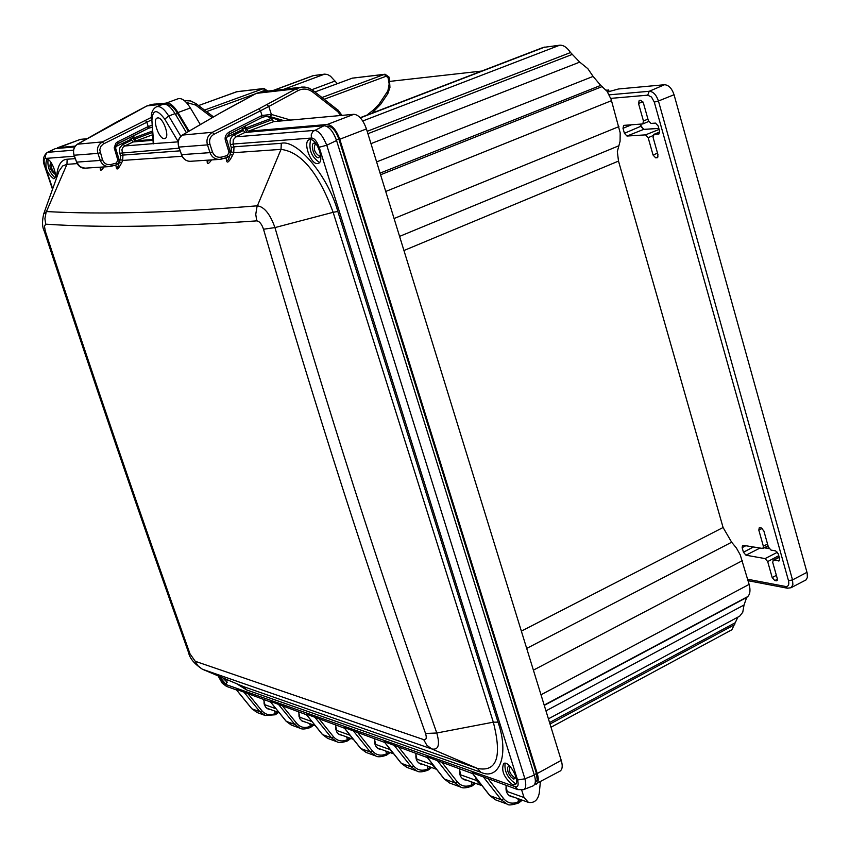 <?xml version="1.0" encoding="UTF-8"?>
<svg xmlns="http://www.w3.org/2000/svg" width="850" height="850" viewBox="0 0 850 850"><rect width="100%" height="100%" fill="white"/><g stroke="black" fill="none" stroke-linecap="round" stroke-linejoin="round"><path stroke-width="1.27" d="M324.222 99.238L386.038 76.287L384.391 74.386L385.05 74.226L352.314 78.157L314.925 91.959L352.208 78.179L384.391 74.386L322.012 97.506M279.703 121.082L279.862 120.275M277.95 119.723L277.599 121.274M366.977 115.09L373.416 109.969L379.206 103.966L387.876 90.886L389.172 83.991L387.993 77.456L388.939 76.957L385.05 74.226M154.371 104.093L156.963 104.146L154.838 104.401M166.058 103.147L151.874 104.369L146.965 105.91L77.701 144.054C73.918 146.742 72.739 150.471 74.141 155.221L97.909 153.383C96.56 148.516 98.079 144.691 102.446 141.886L151.3 117.427M184.376 100.64L190.528 100.938L195.957 103.583L190.782 100.98L185.109 100.534M153.754 104.157L154.36 104.104L153.754 104.157M145.446 120.424L146.806 122.251L151.417 119.924M152.086 104.762L166.249 103.084M118.108 143.448L117.799 141.748L115.876 143.214L114.198 147.783L117.863 160.161L116.312 163.062L111.021 164.486C107.026 165.208 104.189 163.667 102.51 159.864L99.737 149.781L100.991 146.2L103.137 144.107L146.806 122.251L148.24 126.522L151.831 125.407M148.591 128.212L151.969 127.266L148.219 128.382M74.109 155.104L76.617 162.127L100.311 160.438C102 164.581 104.996 166.621 109.321 166.589L111.042 166.292L111.021 164.486M118.224 143.384L148.176 128.424L147.815 126.724L117.799 141.748M76.617 162.127L80.006 166.727L84.915 168.173C81.218 168.321 78.402 166.303 76.457 162.116L76.617 162.127M260.95 91.789L264.839 90.376L263.404 88.623L264.021 88.474L237.139 91.641L198.571 105.559L236.449 91.811L263.404 88.623L204.521 110.075M264.541 91.375L267.293 91.439M293.579 88.464L261.63 91.694L256.381 93.362L220.809 112.699L182.697 134.874C178.681 137.806 177.427 141.886 178.925 147.093L207.464 144.883C206.04 139.538 207.697 135.341 212.426 132.271L258.931 108.789L296.087 88.814L301.421 87.104L304.714 87.082L308.848 88.134L313.055 90.483L309.177 88.209L304.927 87.093L294.206 88.358M299.136 87.369L263.096 91.981M267.346 91.439L265.083 91.694M258.931 108.789L260.483 110.787L268.802 106.473L297.946 90.674L296.087 88.814L256.381 93.362L227.959 108.694M229.298 134.013L229.075 132.132C225.643 134.417 224.453 137.307 225.484 140.792L229.032 152.341L227.343 155.518L221.627 157.08C217.313 157.866 214.264 156.166 212.468 152.001L209.929 144.245C208.887 139.878 210.237 136.563 213.956 134.3L260.483 110.787L262.012 115.483L271.363 114.431L290.668 120.073M340.797 115.494L337.726 111.647L312.757 92.087L313.055 90.483L337.716 109.969M262.31 117.321L266.146 116.291L270.289 116.662L271.702 114.527M266.146 116.291L261.917 117.502M178.872 146.933L181.549 154.657L210.014 152.639C211.799 157.176 215.029 159.428 219.672 159.386L221.553 159.067L221.627 157.08M229.468 133.928L261.842 117.576L261.556 115.706L229.075 132.132M181.549 154.657C183.366 159.099 186.299 161.309 190.379 161.298L190.379 161.298C186.246 161.33 183.239 159.109 181.347 154.636L181.549 154.657M284.049 120.679L270.289 116.662L268.6 117.002M281.956 120.87L267.909 116.811M674.05 94.733L658.442 101.012L792.529 579.902L792.891 584.853L790.978 587.754L806.129 579.859L807.351 577.437L807.192 573.123L674.05 94.733C671.861 88.336 668.684 85.011 664.519 84.734L618.598 88.963L607.537 91.981M606.804 90.95L608.281 90.185L608.749 91.811M608.281 90.185L606.156 90.111M654.064 134.332L653.076 137.36L657.985 154.785L657.326 157.696L655.669 157.834L653.055 155.04L648.157 137.657L645.543 134.874L626.981 136.042L624.421 133.291L623.008 128.308L623.624 125.386L642.812 123.941L643.45 120.987L638.52 103.498L639.179 100.502L640.815 100.311L643.429 103.094L648.369 120.636L650.994 123.42L655.488 123.112L658.134 125.917L659.558 131.006L658.888 133.971L654.064 134.332L659.738 132.048M771.014 550.088L768.411 547.092L763.863 530.942L761.26 527.946L759.9 527.733L759.252 527.818L758.816 530.124L763.353 546.231L762.928 548.505L743.187 545.317L742.549 545.403L742.146 547.655L743.442 552.245L745.992 555.209L765.096 558.588L767.688 561.584L772.193 577.586L774.796 580.593L776.826 580.773L777.261 578.531L772.746 562.487L773.192 560.214L779.131 560.872L779.577 558.588L778.271 553.903L775.646 550.885L771.014 550.088M263.617 699.55L264.934 704.767L276.006 708.73M298.541 711.928L299.869 717.273L312.056 721.639M335.41 724.986L336.738 730.479L350.041 735.239L353.345 739.277M374.372 738.799L375.7 744.43L389.789 749.477L393.784 753.897L377.347 747.979M415.629 753.419L416.957 759.199L431.885 764.543L436.571 769.282M459.382 768.921L460.7 774.86L476.553 780.534L480.856 785.262L481.939 785.538M505.867 785.4L507.174 791.509L524.036 797.544L528.424 802.389C534.257 803.261 537.869 800.169 539.261 793.114L540.366 781.926M87.093 138.699L80.251 139.389L56.663 148.463M534.597 784.518L560.192 771.024C562.466 769.218 562.817 765.669 561.234 760.378L366.435 128.934C363.067 119.723 358.881 114.846 353.887 114.293L273.753 121.624L272.149 119.68L246.638 129.306L245.299 125.949M390.001 81.366L481.652 71.071M189.104 131.102L178.001 112.529C173.538 105.421 169.479 102.329 165.835 103.233L178.171 98.728C181.847 97.814 185.916 100.895 190.379 107.971L200.334 124.567M165.835 103.233L164.464 104.104M152.894 139.432L136.159 140.866L133.397 135.819M536.286 784.168C538.528 782.383 538.847 778.834 537.242 773.521L339.766 139.251C336.366 129.997 332.201 125.067 327.25 124.483L248.242 131.261L246.638 129.306M75.267 146.094L57.641 147.666M389.438 748.414L389.789 749.477M431.216 762.461L431.885 764.543M475.522 777.293L476.553 780.534M521.698 790.107L524.036 797.544M737.874 617.174L731.861 629.776L551.013 727.228M360.251 117.672L543.192 47.451L559.725 45.199C563.433 44.976 567.046 47.43 570.541 52.53L579.732 62.124L587.849 68.691L593.098 76.415L600.706 85.404L607.049 91.279L611.161 99.439L620.181 132.802L620.075 141.291L617.334 151.576L618.503 161.096L723.084 527.51L731.648 542.226L736.419 548.027L740.254 554.891L749.126 584.407C750.624 590.166 750.136 594.235 747.671 596.636L746.672 597.476L744.037 605.009L742.762 612.255L739.681 616.165L548.42 718.845M272 90.897L313.183 75.629L324.647 74.131L327.452 74.492L330.491 76.203L337.344 83.672M312.736 722.489L314.978 725.284M53.624 178.702L54.028 178.617C58.661 177.448 50.979 157.399 46.697 159.513C44.54 166.823 46.846 173.219 53.624 178.702M54.963 177.661C49.619 172.784 47.313 166.77 48.046 159.619M310.696 139.581C308.412 149.239 311.366 156.878 319.536 162.477M317.517 163.551L318.336 163.381C324.998 161.521 316.88 138.369 309.974 139.549L309.209 139.719C302.558 141.589 310.579 164.571 317.517 163.551M316.423 144.266L315.775 143.778C309.209 139.581 313.14 158.206 318.697 157.749L320.62 155.157M512.667 784.709L515.058 784.667C521.029 782.085 509.054 759.9 503.657 763.513C501.001 770.642 504.007 777.707 512.667 784.709M516.056 783.604L515.079 783.381C507.599 778.005 504.263 771.301 505.081 763.258M222.753 677.854L227.163 682.327M219.268 676.377L225.133 683.379L226.376 683.389L227.279 679.766M178.171 141.854L153.244 143.639M157.686 117.927C162.956 116.822 170.127 136.861 165.049 138.454L164.464 138.603C159.056 139.591 151.948 119.074 157.346 118.001L157.686 117.927M134.799 141.822L132.494 136.276M175.398 114.251L177.629 113.464C173.74 107.249 170.159 104.369 166.866 104.816M177.629 113.464L188.413 131.506M246.564 132.313L244.322 126.448M326.591 126.257L327.941 126.14L327.006 126.459M336.377 139.974L338.831 139.007C335.888 130.889 332.254 126.597 327.941 126.14M338.831 139.007L536.424 773.489L534.225 774.743M535.149 783.031L537.2 780.045L536.424 773.489M423.683 739.617C426.286 740.095 426.902 738.044 425.553 733.486C369.081 574.855 315.074 406.767 263.511 229.234C261.726 224.028 259.484 221.244 256.785 220.873C171.902 226.844 101.543 227.938 45.709 224.166L44.455 226.174L45.305 231.2C93.999 379.334 142.226 520.2 189.975 653.799L195.234 661.279L423.683 739.617L426.891 745.322L431.811 748.956C438.473 750.253 440.13 744.94 436.783 732.997C380.375 574.026 326.432 405.546 274.954 227.587C270.119 214.051 264.254 206.794 257.348 205.806C172.55 212.723 102.244 214.646 46.442 211.554L43.679 213.977C42.001 221.383 42.171 227.056 44.2 230.988L45.305 231.2M189.975 653.799L188.53 652.46C189.741 658.346 194.384 663.946 202.459 669.258L431.811 748.956L477.413 768.432C496.878 772.299 502.18 756.883 493.319 722.171L333.136 212.309L274.954 227.587L263.511 229.234M230.403 154.509L232.634 155.221C228.778 162.616 226.684 164.018 226.355 159.439M211.523 159.917C208.462 164.369 207.007 164.634 207.145 160.735M116.439 167.439L116.429 167.418C117.374 168.215 118.341 166.387 119.329 161.914L121.688 162.743C118.299 169.331 116.482 170.701 116.248 166.855M103.955 166.929C101.331 170.893 100.098 171.222 100.236 167.917M256.785 220.873L255.754 214.359L256.976 206.794L281.031 149.377L233.739 152.681L233.994 146.827L281.286 143.299C296.979 139.071 328.206 176.248 337.822 211.469L498.004 722.139C509.447 754.449 499.471 781.182 480.664 772.204L477.413 768.432L243.536 686.619L202.13 669.077L197.71 665.582L195.234 661.279M480.664 772.204L246.447 689.86L236.746 683.782M56.419 178.362C57.29 165.984 60.86 159.609 67.139 159.237L66.948 164.326L62.645 165.962L59.064 171.009L43.679 213.977M225.856 157.898L226.61 160.214C227.598 161.234 228.607 159.8 229.638 155.933M99.992 167.195L100.417 168.491L102.074 167.057M182.07 156.283L122.708 160.427L122.931 155.093L180.03 150.843M206.975 160.214L207.389 161.468L209.387 160.055M426.913 756.776L472.674 773.638M472.217 772.809L517.852 789.639L515.1 786.633C517.99 787.419 518.808 785.209 517.565 779.992L319.175 147.241C316.721 141.026 314.139 137.955 311.451 138.04L233.102 144.043L233.994 146.827L231.306 147.549L230.414 144.776C229.404 140.239 230.679 136.956 234.228 134.927L235.917 136.839L233.261 139.74L233.102 144.043L230.414 144.776M236.024 689.212L270.566 702.004M270.098 701.271L306.521 714.754M306.053 714L344.516 728.216M344.048 727.451L384.731 742.464M384.264 741.689L427.38 757.584M74.354 156.219L45.475 158.429L45.369 155.327L47.154 152.501C43.212 155.89 42.383 160.469 44.667 166.207L52.509 189.274M319.175 147.241L326.772 145.233C322.554 135.299 318.389 130.358 314.288 130.401L235.917 136.839L244.981 132.451L324.041 125.726C328.982 126.299 333.147 131.229 336.558 140.516L534.342 775.094C536.021 780.778 535.606 784.38 533.077 785.889L523.568 789.639C525.927 788.673 526.384 785.06 524.918 778.791L326.772 145.233L336.558 140.516M234.228 134.927L243.376 130.496L242.186 127.521M119.297 161.819L120.349 159.598L120.519 155.752L119.329 151.651L119.839 147.847L122.57 144.574L131.729 140.176L130.518 137.264M153.212 143.639L124.695 145.977L122.91 147.443L121.89 149.759L122.931 155.093L120.519 155.752M74.683 146.933L55.399 148.58L47.154 152.501M243.376 130.496L244.981 132.451M131.729 140.176L133.131 141.961L124.695 145.977L123.207 144.234M152.958 140.282L133.131 141.961M186.405 132.674L175.026 113.634C170.521 106.463 166.451 103.371 162.807 104.348L156.602 106.749C160.204 105.793 164.241 108.874 168.725 116.004L164.751 119.127L178.202 141.684M488.442 779.216L503.699 798.724C507.854 803.42 512.847 804.366 518.702 801.561L517.756 798.554M513.421 796.992L511.041 796.609C507.089 794.739 505.463 791.318 506.175 786.356M459.712 769.951C459.159 774.871 460.753 778.164 464.504 779.832L466.841 780.215M471.102 781.745L472.026 784.678C466.289 787.366 461.391 786.431 457.321 781.862L442.34 762.886M415.979 754.503C415.469 759.241 417.042 762.418 420.707 764.044L422.992 764.426M427.168 765.924L428.092 768.772C422.461 771.364 417.647 770.44 413.663 765.988L398.958 747.511M374.744 739.925C374.276 744.504 375.828 747.575 379.397 749.158L381.639 749.53M385.741 751.007L386.644 753.769C381.129 756.277 376.412 755.363 372.491 751.028L358.052 733.008M335.793 726.155L335.835 729.491L336.961 732.349L339.139 734.496L342.582 735.463M346.598 736.907L347.491 739.606C342.082 742.018 337.45 741.115 333.604 736.886L319.43 719.323M298.945 713.118L298.998 716.348L300.114 719.121L302.239 721.204L305.618 722.149M309.559 723.562L310.431 726.197C305.129 728.535 300.592 727.643 296.82 723.509L282.891 706.382M264.031 700.772L264.095 703.906L265.636 707.168L267.941 708.953L270.598 709.527M274.465 710.929L275.326 713.49C270.119 715.753 265.668 714.871 261.959 710.834L248.285 694.11M55.314 173.57L54.602 174.027C50.012 169.756 48.833 165.899 51.053 162.467M516.088 777.452L513.761 779.174L510.85 776.868L509.065 774.191L507.832 771.226L507.535 767.55L508.428 766.349L510.223 766.583M236.173 689.541L251.791 708.719L257.093 712.513L251.717 708.549M518.16 803.006L518.702 801.561L521.209 799.797M503.699 798.724L501.266 799.797L507.099 804.079L495.678 799.893L489.547 795.164M507.099 804.079C508.151 805.503 511.976 805.152 518.585 803.006L522.293 800.19M474.491 782.967L472.026 784.678L471.931 786.08L475.575 783.36M437.272 760.484L454.973 782.903L460.711 787.089C462.655 788.407 466.395 788.077 471.931 786.08L471.548 786.08M457.321 781.862L454.973 782.903L444.316 779.014L449.947 783.148L460.711 787.089M430.493 767.125L428.092 768.772L428.007 770.153L431.587 767.518M394.017 745.184L411.411 767.008L417.031 771.088C419.018 772.374 422.673 772.066 428.007 770.153L427.656 770.153M413.663 765.988L411.411 767.008L401.359 763.343L406.895 767.38L417.031 771.088M389.002 752.176L386.644 753.769L386.251 755.129M353.249 730.745L370.313 752.016L375.838 756.001L366.265 752.494L360.538 748.191M349.807 738.055L347.491 739.606L347.14 740.934M314.744 717.124L331.511 737.853L336.929 741.753C338.746 742.974 342.252 742.698 347.438 740.934L350.891 738.448M333.604 736.886L331.511 737.853L322.543 734.591L327.877 738.438L336.929 741.753M312.704 724.699L310.431 726.197L310.133 727.504M278.332 704.225L294.791 724.455L300.103 728.259L291.539 725.124L286.046 721.055M277.557 712.034L275.326 713.49L275.06 714.765M243.833 692.017L259.994 711.769L265.211 715.487L275.304 714.776M55.176 172.709L53.199 171.201L51.797 168.512L51.021 164.762L51.553 163.2M316.37 144.224L315.233 144.192C313.214 148.899 314.596 152.862 319.388 156.102L320.62 155.221M510.446 766.827L509.873 766.966C508.544 770.546 510.053 774.074 514.388 777.559L516.003 777.134M352.112 78.232L352.973 77.998M386.038 76.287L387.993 77.456M388.45 79.018L389.396 78.519L388.939 76.957M387.047 92.618L387.812 93.702L389.948 87.454L389.396 78.519M164.719 103.87L146.859 105.942L120.371 119.999M77.414 144.213L102.446 141.886L103.796 143.735M120.179 120.105L113.369 123.834M146.774 106.016L151.884 104.369M113.656 123.675L77.541 144.107C73.854 146.636 72.675 150.333 73.993 155.21L76.574 162.01M186.256 102.404L195.638 105.071L195.957 103.583L213.52 116.896M212.234 117.64L195.638 105.071M115.696 148.941L115.844 146.264L117.417 143.916L148.538 128.254L147.815 126.724M102.51 159.864L100.311 160.438L97.909 153.383L100.109 152.798M111.074 166.281L116.323 164.868L109.321 166.589L84.915 168.173M116.312 163.062L116.323 164.868L118.862 162.913L119.223 159.492L117.863 160.161M119.043 159.449L115.876 148.984L114.516 149.643M236.374 91.843L237.139 91.641M206.571 111.626L255.637 93.734M264.839 90.376L266.666 91.375M266.826 91.386L267.633 90.961L264.021 88.474M182.325 135.097L212.426 132.271L213.956 134.3M227.704 108.832L220.447 112.912M256.126 93.5L261.641 91.694M266.953 104.603L268.802 106.473L271.363 114.431L269.992 116.588M220.809 112.699L182.495 134.948C178.617 137.562 177.352 141.61 178.723 147.071L181.496 154.498M297.946 90.674C303.057 88.145 307.998 88.623 312.757 92.087M226.653 140.038L226.886 140.091C225.664 138.996 226.504 136.956 229.404 133.992L262.236 117.385L261.556 115.706M212.468 152.001L210.014 152.639L207.464 144.883L209.929 144.245M337.726 111.647L338.002 110.043L342.008 115.377M221.595 159.046L227.205 157.516L219.672 159.386L190.379 161.298M227.343 155.518L227.258 157.516L229.978 155.423L230.435 151.629L229.032 152.341M230.201 151.576L226.886 140.091L225.484 140.792M282.03 120.87L268.887 117.077M806.99 572.326L792.529 579.902L788.503 580.709C789.331 584.683 788.407 586.606 785.719 586.5L747.671 579.254M654.287 102.106L651.504 97.038L647.721 95.168L649.219 91.279C653.225 91.556 656.306 94.807 658.442 101.012L654.287 102.106L788.503 580.709M647.721 95.168L610.789 98.377M656.997 157.771L657.624 157.516M658.028 156.878L655.669 157.834M640.135 124.185L640.794 126.522L644.013 129.402M626.981 136.042L643.514 129.434L658.835 128.414M624.421 133.291L641.006 126.204M609.227 94.839L649.219 91.279L664.519 84.734M657.518 153.149L653.055 155.04M648.157 137.657L652.928 135.671M659.122 129.423L645.543 134.874M631.561 124.78L623.008 128.308M647.944 119.127L643.45 120.987M642.834 101.734L638.52 103.498M659.175 133.801L658.569 134.045M769.144 548.633L764.235 547.804M777.272 580.274L776.156 580.858M774.796 580.593L777.399 579.243M762.163 528.371L758.816 530.124M763.353 546.231L767.539 544.011M745.747 545.753L742.146 547.655M753.312 547.049L743.442 552.245M759.783 548.165L745.992 555.209M765.096 558.588L777.452 552.234M778.77 555.688L767.688 561.584M776.369 575.354L772.193 577.586M779.237 557.356L773.84 560.139M779.577 560.384L778.472 560.957M785.719 586.5L787.387 588.211L790.978 587.754M190.379 107.971L178.001 112.529M152.543 134.799L136.159 140.866M272.181 118.054L246.171 127.861M273.753 121.624L248.242 131.261M353.887 114.293L327.25 124.483M366.435 128.934L339.766 139.251M561.234 760.378L537.242 773.521M80.729 139.283L58.119 147.56M150.174 127.638L148.644 128.201M152.267 131.123L134.321 137.764M152.373 132.558L134.757 139.081M734.74 624.612L550.014 724.009M734.942 622.891L549.567 722.553M744.037 605.009L545.966 710.876M746.672 597.476L544.266 705.383M747.671 596.636L544.181 705.096M749.126 584.407L541.004 694.779M742.379 560.66L533.396 670.129M731.648 542.226L526.692 648.412M723.084 527.51L521.358 631.125M618.503 161.096L403.941 250.516M618.683 145.839L399.585 236.385M618.917 126.608L394.071 218.524M611.532 100.651L385.73 191.462M602.321 86.509L380.577 174.771M600.706 85.404L380.078 173.134M593.098 76.415L376.614 161.914M579.732 62.124L370.972 143.639M571.859 54.559L367.912 133.705M570.541 52.53L367.179 131.325M559.725 45.199L362.791 120.976M544.935 47.016L360.421 117.853M335.07 81.026L311.929 89.675M324.647 74.131L282.88 89.643M313.894 75.448L272.372 90.854M153.691 143.863L151.906 120.434C152.607 109.204 156.889 108.768 164.751 119.127M425.553 733.486L436.783 732.997L493.319 722.171L498.004 722.139M188.53 652.46L188.53 652.46C140.877 519.191 92.767 378.696 44.2 230.988M45.709 224.166L44.901 218.716L46.091 212.383L66.948 164.326L77.137 163.614M202.459 669.258L243.536 686.619L246.447 689.86M230.637 152.862L231.115 151.768L233.739 152.681L232.634 155.221M120.349 159.598L122.708 160.427L121.688 162.743M337.822 211.469L333.136 212.309C318.623 172.922 301.251 151.948 281.031 149.377L281.286 143.299M67.139 159.237L75.214 158.642M218.492 676.048L224.102 683.889L515.1 786.633M45.475 158.429C43.796 158.812 43.648 161.426 45.039 166.271L52.7 188.764M231.115 151.768L231.306 147.549M179.106 148.187L119.68 153.223M224.102 683.889L226.504 686.396L236.491 689.934M73.514 150.184L47.844 152.299L55.399 148.58M311.451 138.04L311.217 134.799L312.853 131.452L324.041 125.726M517.565 779.992L524.918 778.791L534.342 775.094M243.004 129.338L226.854 137.169M131.378 139.124L115.77 146.561M151.906 120.434L153.223 143.714M180.806 136.266L168.725 116.004L175.026 113.634M242.824 128.839L245.172 127.946M131.219 138.688L133.482 137.838M261.959 710.834L259.994 711.769L251.951 708.826L236.002 689.244M483.225 776.751L501.266 799.797L489.94 795.664L472.186 772.852M426.881 756.819L443.966 778.568M384.243 741.721L401.041 762.939M344.016 727.483L360.836 748.563L370.313 752.016L372.491 751.028M306.021 714.032L322.267 734.251M270.066 701.303L286.301 721.363L294.791 724.455L296.82 723.509M277.759 119.669L277.376 121.295M371.949 113.188L380.683 104.274L387.812 93.702M185.119 100.534L184.354 100.619M608.632 89.941L609.142 91.736M640.656 124.142L641.251 126.236L643.758 129.381L658.824 128.371M648.678 121.465L642.812 123.941M659.727 131.994L653.746 134.406M769.027 548.452L764.469 547.676M768.039 545.764L762.928 548.505M779.174 557.133L773.192 560.214M748.074 580.709L787.387 588.211M508.874 795.345L528.424 802.389M462.379 778.611L480.856 785.262M418.625 762.843L436.114 769.144M338.364 733.943L353.409 739.362M301.484 720.662L315.254 725.613M266.539 708.071L279.14 712.608M116.429 167.397L115.642 165.059M226.504 686.396L222.148 683.092L218.099 675.888M523.568 789.639L517.852 789.639M472.366 773.245L489.664 795.462L495.391 799.786M427.072 757.191L444.072 778.844L449.671 783.041M406.619 767.274L401.136 763.183L384.423 742.082M375.828 756.001C377.783 757.254 381.363 756.968 386.58 755.129L390.086 752.569M365.999 752.399L360.634 748.414L344.197 727.823M327.601 738.331L322.352 734.453L306.202 714.361M300.103 728.259C301.888 729.459 305.32 729.204 310.399 727.504L313.788 725.093M291.263 725.029L286.131 721.246L270.247 701.622M257.093 712.513L265.221 715.487M156.602 106.749C152.554 108.917 150.811 113.167 151.374 119.499M278.641 712.428L275.304 714.765"/></g></svg>
